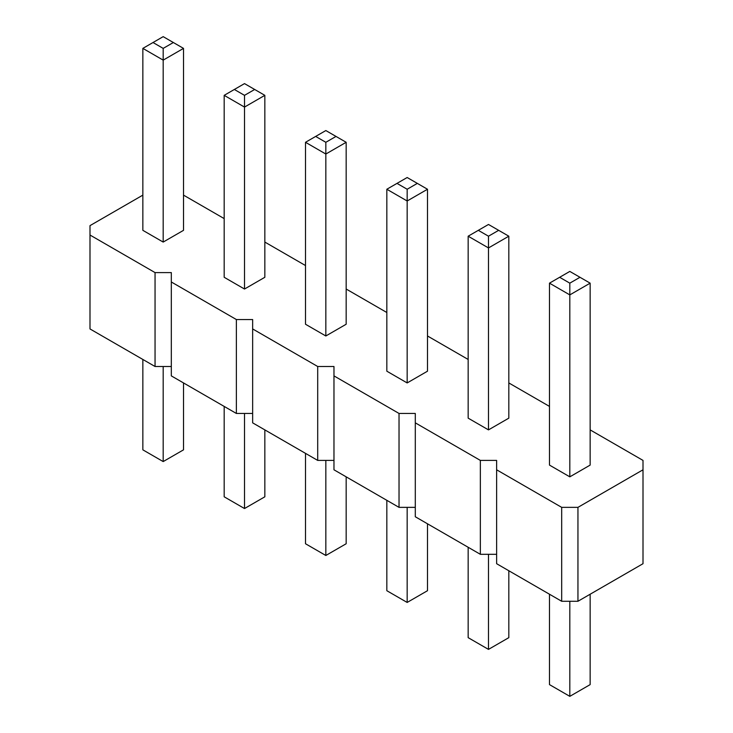 <?xml version="1.0" encoding="UTF-8"?>
<svg xmlns="http://www.w3.org/2000/svg" width="733" height="733" viewBox="0 0 733 733"><rect width="100%" height="100%" fill="white"/><g stroke="black" fill="none" stroke-linecap="round" stroke-linejoin="round"><path stroke-width="1.1" d="M142.853 195.125L89.994 225.636L89.994 328.943L155.048 366.5L155.048 272.594L171.32 272.594L171.32 281.985L236.374 319.542L252.647 319.542L252.647 328.934L317.701 366.5L333.973 366.5L333.973 375.892L399.027 413.449L415.299 413.449L415.299 422.84L480.353 460.406L496.626 460.406L496.626 469.798L561.68 507.355L577.952 507.355L643.006 469.798L643.006 460.406L590.147 429.886M252.647 413.458L236.374 413.458L171.32 375.892L171.32 281.985M496.626 469.798L496.626 563.704L561.68 601.271L577.952 601.271L643.006 563.704L643.006 469.798M415.299 422.84L415.299 516.756L480.353 554.313L496.626 554.313M333.973 375.892L333.973 469.798L399.027 507.364L415.299 507.364M252.647 328.934L252.647 422.849L317.701 460.406L333.973 460.406M155.048 366.5L171.32 366.5M236.374 413.458L236.374 319.542M549.484 406.412L508.821 382.938M468.158 359.454L427.495 335.98M386.832 312.505L346.168 289.031M305.505 265.548L264.842 242.073M224.179 218.599L183.516 195.125M89.994 235.027L155.048 272.594M590.147 283.158L590.147 465.098L569.816 476.844L549.484 465.098L549.484 283.158L569.816 294.895L590.147 283.158L569.816 271.421L549.484 283.158M508.821 236.2L508.821 418.149L488.49 429.886L468.158 418.149L468.158 236.2L488.49 247.937L508.821 236.2L488.49 224.463L468.158 236.2M427.495 189.251L427.495 371.191L407.163 382.938L386.832 371.191L386.832 189.251L407.163 200.989L427.495 189.251L407.163 177.514L386.832 189.251M183.516 48.387L183.516 230.336L163.184 242.073L142.853 230.336L142.853 48.387L163.184 60.124L183.516 48.387L163.184 36.65L142.853 48.387M264.842 95.345L264.842 277.285L244.51 289.031L224.179 277.285L224.179 95.345L244.51 107.082L264.842 95.345L244.51 83.608L224.179 95.345M346.168 142.294L346.168 324.243L325.837 335.98L305.505 324.243L305.505 142.294L325.837 154.031L346.168 142.294L325.837 130.556L305.505 142.294M577.952 601.271L577.952 507.355M561.68 601.271L561.68 507.355M480.353 554.313L480.353 460.406M399.027 507.364L399.027 413.449M317.701 460.406L317.701 366.5M590.147 594.225L590.147 684.613L569.816 696.35L549.484 684.613L549.484 594.225M569.816 696.35L569.816 601.271M508.821 570.75L508.821 637.655L488.49 649.392L468.158 637.655L468.158 547.267M488.49 649.392L488.49 554.313M427.495 523.793L427.495 590.706L407.163 602.444L386.832 590.706L386.832 500.318M407.163 602.444L407.163 507.364M183.516 382.938L183.516 449.842L163.184 461.579L142.853 449.842L142.853 359.454M163.184 461.579L163.184 366.5M224.179 406.412L224.179 496.8L244.51 508.537L264.842 496.8L264.842 429.886M244.51 508.537L244.51 413.458M305.505 453.361L305.505 543.749L325.837 555.486L346.168 543.749L346.168 476.844M325.837 555.486L325.837 460.406M569.816 476.844L569.816 283.158L579.977 277.285M488.49 429.886L488.49 236.2L498.651 230.336M407.163 382.938L407.163 189.251L417.324 183.378M163.184 242.073L163.184 48.387L173.355 42.523M244.51 289.031L244.51 95.345L254.681 89.472M325.837 335.98L325.837 142.294L336.007 136.43M559.645 277.285L569.816 283.158M478.319 230.336L488.49 236.2M396.993 183.378L407.163 189.251M153.023 42.523L163.184 48.387M234.349 89.472L244.51 95.345M315.676 136.43L325.837 142.294"/></g></svg>
